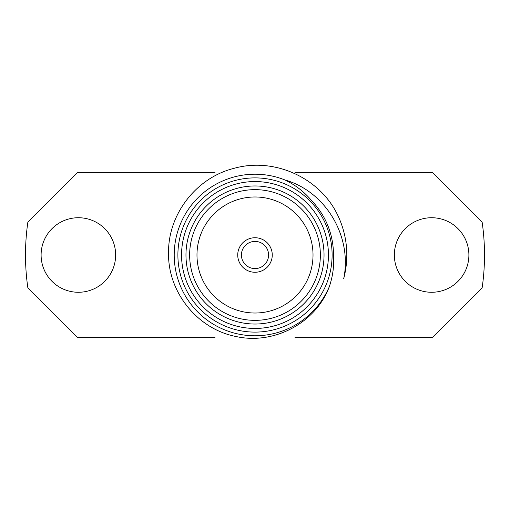 <?xml version="1.0" encoding="UTF-8"?>
<svg xmlns="http://www.w3.org/2000/svg" width="510" height="510" viewBox="0 0 510 510"><rect width="100%" height="100%" fill="white"/><g stroke="black" fill="none" stroke-linecap="round" stroke-linejoin="round"><path stroke-width="0.76" d="M272.257 255A17.257 17.257 0 0 0 246.368 240.051A17.257 17.257 0 0 0 246.368 269.949A17.257 17.257 0 0 0 272.257 255A17.257 17.257 0 0 0 246.368 240.051A17.257 17.257 0 0 0 246.368 269.949A17.257 17.257 0 0 0 272.257 255M268.585 255A13.585 13.585 0 0 0 248.204 243.232A13.585 13.585 0 0 0 248.204 266.768A13.585 13.585 0 0 0 268.585 255M115.649 255A37.268 37.268 0 0 0 59.74 222.723A37.268 37.268 0 0 0 59.74 287.277A37.268 37.268 0 0 0 115.649 255M214.984 172.38L77.609 172.38L27.865 222.118A229.5 229.5 0 0 0 27.865 287.882L77.609 337.62L214.984 337.62M295.016 337.62L432.391 337.62L482.135 287.882A229.5 229.5 0 0 0 482.135 222.118L432.391 172.38L295.016 172.38M468.894 255A37.268 37.268 0 0 0 412.985 222.723A37.268 37.268 0 0 0 412.985 287.277A37.268 37.268 0 0 0 468.894 255M334.037 208.309A91.8 91.8 0 0 1 343.702 278.651C352.423 237.086 326.215 191.632 284.937 179.966C295.073 184.805 303.775 191.467 311.049 199.965C325.762 215.386 333.266 233.733 333.553 255C334.235 265.818 332.826 276.369 329.32 286.658C315.658 323.289 273.43 345.225 235.499 336.396C197.344 328.861 167.892 292.166 168.549 253.24C167.835 214.372 196.293 177.633 234.071 168.332C271.422 157.724 314.103 175.077 334.037 208.309M284.937 179.966A80.784 80.784 0 0 0 180.202 224.483A80.784 80.784 0 0 0 223.915 329.562A80.784 80.784 0 0 0 329.32 286.658M332.112 255A77.112 77.112 0 0 1 216.444 321.778A77.112 77.112 0 0 1 216.444 188.222A77.112 77.112 0 0 1 332.112 255M324.035 255A69.035 69.035 0 0 1 220.486 314.785A69.035 69.035 0 0 1 220.486 195.215A69.035 69.035 0 0 1 324.035 255M328.44 255A73.44 73.44 0 0 0 218.28 191.397A73.44 73.44 0 0 0 218.28 318.603A73.44 73.44 0 0 0 328.44 255M333.502 252.303L333.546 253.999M320.363 255A65.363 65.363 0 0 0 222.322 198.396A65.363 65.363 0 0 0 222.322 311.604A65.363 65.363 0 0 0 320.363 255M313.019 255A58.019 58.019 0 0 0 225.994 204.752A58.019 58.019 0 0 0 225.994 305.248A58.019 58.019 0 0 0 313.019 255"/></g></svg>
